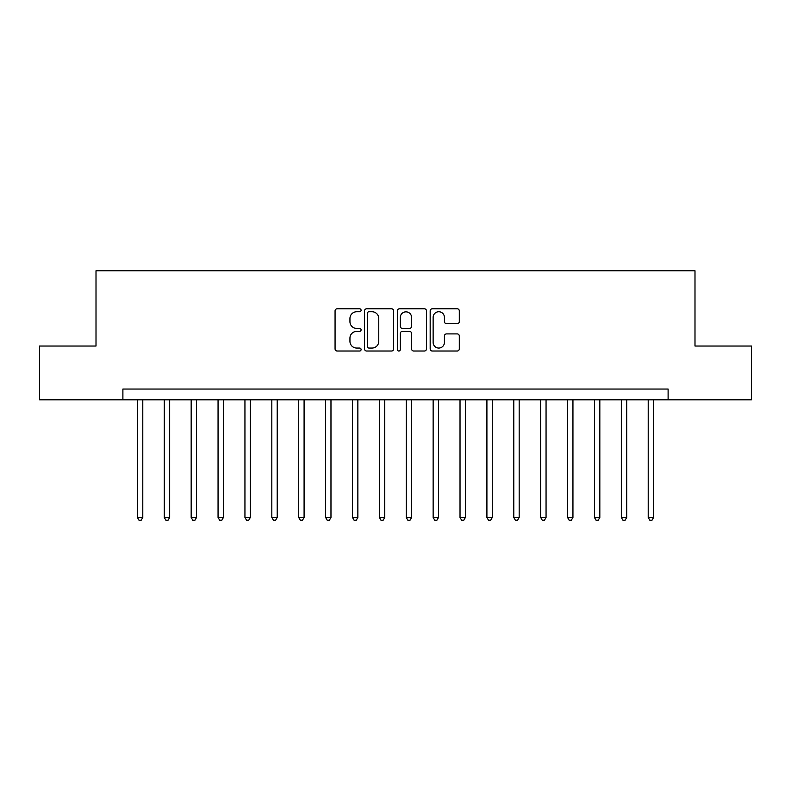 <?xml version="1.0" encoding="UTF-8"?>
<svg xmlns="http://www.w3.org/2000/svg" width="791" height="791" viewBox="0 0 791 791"><rect width="100%" height="100%" fill="white"/><g stroke="black" fill="none" stroke-linecap="round" stroke-linejoin="round"><path stroke-width="1.19" d="M361.091 310.27A1.473 1.473 0 0 0 359.608 308.787L337.184 308.787A2.116 2.116 0 0 0 335.068 310.903L335.068 348.9A2.116 2.116 0 0 0 337.184 351.016L359.608 351.016A1.473 1.473 0 0 0 361.091 349.533A1.473 1.473 0 0 0 359.608 348.06L356.711 348.06A6.753 6.753 0 0 1 349.948 341.307L349.948 338.133A6.753 6.753 0 0 1 356.711 331.38L359.608 331.38A1.473 1.473 0 0 0 361.091 329.906A1.473 1.473 0 0 0 359.608 328.423L356.711 328.423A6.753 6.753 0 0 1 349.948 321.67L349.948 318.506A6.753 6.753 0 0 1 356.711 311.743L359.608 311.743A1.473 1.473 0 0 0 361.091 310.27M457.198 323.677A2.116 2.116 0 0 0 459.304 321.561L459.304 310.903A2.116 2.116 0 0 0 457.198 308.787L432.281 308.787A2.116 2.116 0 0 0 430.175 310.903L430.175 348.9A2.116 2.116 0 0 0 432.281 351.016L457.198 351.016A2.116 2.116 0 0 0 459.304 348.9L459.304 336.027A2.116 2.116 0 0 0 457.198 333.911L446.539 333.911A2.116 2.116 0 0 0 444.423 336.027L444.423 342.414A5.646 5.646 0 0 1 438.778 348.06A5.646 5.646 0 0 1 433.132 342.414L433.132 317.389A5.646 5.646 0 0 1 438.778 311.743A5.646 5.646 0 0 1 444.423 317.389L444.423 321.561A2.116 2.116 0 0 0 446.539 323.677L457.198 323.677M122.892 399.801L39.55 399.801L39.55 346.033L96.008 346.033L96.008 270.759L694.992 270.759L694.992 346.033L751.45 346.033L751.45 399.801L668.108 399.801L668.108 389.043L122.892 389.043L122.892 399.801L668.108 399.801M393.651 310.903A2.116 2.116 0 0 0 391.545 308.787L366.629 308.787A2.116 2.116 0 0 0 364.522 310.903L364.522 348.9A2.116 2.116 0 0 0 366.629 351.016L391.545 351.016A2.116 2.116 0 0 0 393.651 348.9L393.651 310.903M399.455 308.787L424.371 308.787A2.116 2.116 0 0 1 426.478 310.903L426.478 348.9A2.116 2.116 0 0 1 424.371 351.016L413.713 351.016A2.116 2.116 0 0 1 411.597 348.9L411.597 333.495A2.116 2.116 0 0 0 409.491 331.38L402.411 331.38A2.116 2.116 0 0 0 400.305 333.495L400.305 349.533A1.473 1.473 0 0 1 398.822 351.016A1.473 1.473 0 0 1 397.349 349.533L397.349 310.903A2.116 2.116 0 0 1 399.455 308.787M368.952 311.743A1.473 1.473 0 0 0 367.479 313.226L367.479 346.577A1.473 1.473 0 0 0 368.952 348.06L372.017 348.06A6.753 6.753 0 0 0 378.77 341.307L378.77 318.506A6.753 6.753 0 0 0 372.017 311.743L368.952 311.743M411.597 317.498A5.646 5.646 0 0 0 405.951 311.852A5.646 5.646 0 0 0 400.305 317.498L400.305 326.317A2.116 2.116 0 0 0 402.411 328.423L409.491 328.423A2.116 2.116 0 0 0 411.597 326.317L411.597 317.498M137.407 399.801L137.407 517.452L142.785 517.452L142.785 399.801M142.785 517.452L141.174 520.241L139.018 520.241L137.407 517.452M164.291 399.801L164.291 517.452L169.669 517.452L169.669 399.801M169.669 517.452L168.058 520.241L165.902 520.241L164.291 517.452M191.175 399.801L191.175 517.452L196.554 517.452L196.554 399.801M196.554 517.452L194.942 520.241L192.786 520.241L191.175 517.452M218.059 399.801L218.059 517.452L223.438 517.452L223.438 399.801M223.438 517.452L221.826 520.241L219.68 520.241L218.059 517.452M244.943 399.801L244.943 517.452L250.322 517.452L250.322 399.801M250.322 517.452L248.71 520.241L246.565 520.241L244.943 517.452M271.827 399.801L271.827 517.452L277.206 517.452L277.206 399.801M277.206 517.452L275.594 520.241L273.449 520.241L271.827 517.452M298.711 399.801L298.711 517.452L304.09 517.452L304.09 399.801M304.09 517.452L302.478 520.241L300.333 520.241L298.711 517.452M325.605 399.801L325.605 517.452L330.974 517.452L330.974 399.801M330.974 517.452L329.363 520.241L327.217 520.241L325.605 517.452M352.489 399.801L352.489 517.452L357.858 517.452L357.858 399.801M357.858 517.452L356.247 520.241L354.101 520.241L352.489 517.452M379.373 399.801L379.373 517.452L384.742 517.452L384.742 399.801M384.742 517.452L383.131 520.241L380.985 520.241L379.373 517.452M406.258 399.801L406.258 517.452L411.627 517.452L411.627 399.801M411.627 517.452L410.015 520.241L407.869 520.241L406.258 517.452M433.142 399.801L433.142 517.452L438.511 517.452L438.511 399.801M438.511 517.452L436.899 520.241L434.753 520.241L433.142 517.452M460.026 399.801L460.026 517.452L465.395 517.452L465.395 399.801M465.395 517.452L463.783 520.241L461.637 520.241L460.026 517.452M486.91 399.801L486.91 517.452L492.289 517.452L492.289 399.801M492.289 517.452L490.667 520.241L488.522 520.241L486.91 517.452M513.794 399.801L513.794 517.452L519.173 517.452L519.173 399.801M519.173 517.452L517.551 520.241L515.406 520.241L513.794 517.452M540.678 399.801L540.678 517.452L546.057 517.452L546.057 399.801M546.057 517.452L544.435 520.241L542.29 520.241L540.678 517.452M567.562 399.801L567.562 517.452L572.941 517.452L572.941 399.801M572.941 517.452L571.32 520.241L569.174 520.241L567.562 517.452M594.446 399.801L594.446 517.452L599.825 517.452L599.825 399.801M599.825 517.452L598.214 520.241L596.058 520.241L594.446 517.452M621.331 399.801L621.331 517.452L626.709 517.452L626.709 399.801M626.709 517.452L625.098 520.241L622.942 520.241L621.331 517.452M648.215 399.801L648.215 517.452L653.593 517.452L653.593 399.801M653.593 517.452L651.982 520.241L649.826 520.241L648.215 517.452"/></g></svg>
